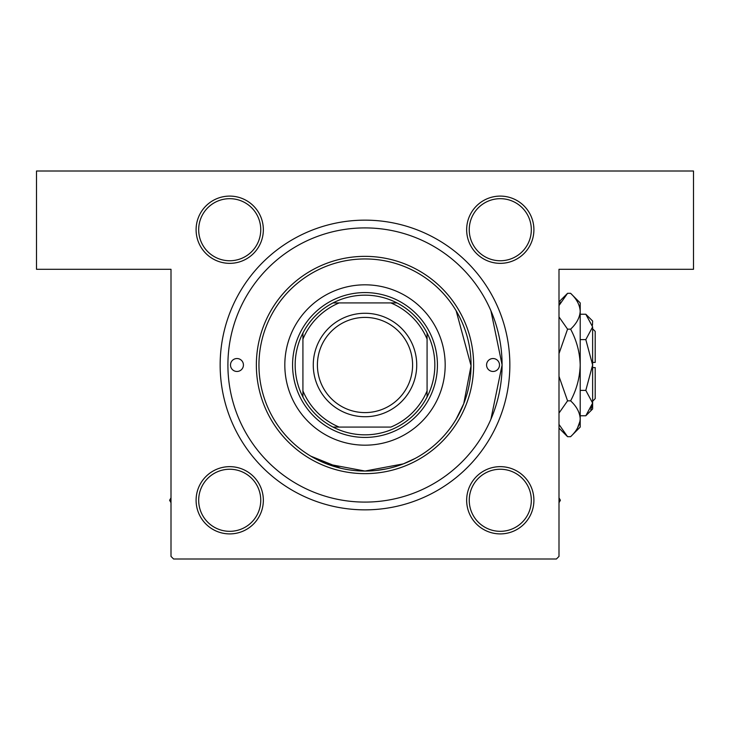 <?xml version="1.0" encoding="UTF-8"?>
<svg xmlns="http://www.w3.org/2000/svg" width="730" height="730" viewBox="0 0 730 730"><rect width="100%" height="100%" fill="white"/><g stroke="black" fill="none" stroke-linecap="round" stroke-linejoin="round"><path stroke-width="1.09" d="M456.159 310.807L471.051 365.739L463.751 403.663L456.15 419.212M376.087 470.467L386.006 468.952M415.188 458.422L403.352 463.869L365 471.051L326.602 463.851L310.788 456.15L340.691 468.231M229.722 196.096A33.626 33.626 0 0 1 263.348 229.722A33.626 33.626 0 0 1 229.722 263.348A33.626 33.626 0 0 1 196.096 229.722A33.626 33.626 0 0 1 229.722 196.096M229.722 260.756A31.043 31.043 0 0 0 260.756 229.722A31.043 31.043 0 0 0 229.722 198.679A31.043 31.043 0 0 0 198.679 229.722A31.043 31.043 0 0 0 229.722 260.756M500.278 196.096A33.626 33.626 0 0 1 533.904 229.722A33.626 33.626 0 0 1 500.278 263.348A33.626 33.626 0 0 1 466.652 229.722A33.626 33.626 0 0 1 500.278 196.096M500.278 260.756A31.043 31.043 0 0 0 531.321 229.722A31.043 31.043 0 0 0 500.278 198.679A31.043 31.043 0 0 0 469.244 229.722A31.043 31.043 0 0 0 500.278 260.756M500.278 466.652A33.626 33.626 0 0 1 533.904 500.278A33.626 33.626 0 0 1 500.278 533.904A33.626 33.626 0 0 1 466.652 500.278A33.626 33.626 0 0 1 500.278 466.652M500.278 531.321A31.043 31.043 0 0 0 531.321 500.278A31.043 31.043 0 0 0 500.278 469.244A31.043 31.043 0 0 0 469.244 500.278A31.043 31.043 0 0 0 500.278 531.321M229.722 466.652A33.626 33.626 0 0 1 263.348 500.278A33.626 33.626 0 0 1 229.722 533.904A33.626 33.626 0 0 1 196.096 500.278A33.626 33.626 0 0 1 229.722 466.652M229.722 531.321A31.043 31.043 0 0 0 260.756 500.278A31.043 31.043 0 0 0 229.722 469.244A31.043 31.043 0 0 0 198.679 500.278A31.043 31.043 0 0 0 229.722 531.321M365 220.15A144.85 144.85 0 0 1 509.85 365A144.85 144.85 0 0 1 365 509.85A144.85 144.85 0 0 1 220.15 365A144.85 144.85 0 0 1 365 220.15L365.876 220.15M490.925 310.807L502.094 364.945L490.925 419.193M36.5 171.002L693.5 171.002L693.5 269.297L558.998 269.297L558.998 556.406L556.406 558.998L173.594 558.998L171.002 556.406L171.002 269.297L36.5 269.297L36.5 171.002M371.57 220.296L367.774 220.177M220.296 358.43L220.177 362.226M230.498 365A6.47 6.47 0 0 0 236.967 371.47A6.47 6.47 0 0 0 243.428 365A6.47 6.47 0 0 0 236.967 358.53A6.47 6.47 0 0 0 230.498 365M486.572 365A6.47 6.47 0 0 0 493.033 371.47A6.47 6.47 0 0 0 499.502 365A6.47 6.47 0 0 0 493.033 358.53A6.47 6.47 0 0 0 486.572 365M284.819 365A80.181 80.181 0 0 0 365 445.181A80.181 80.181 0 0 0 445.181 365A80.181 80.181 0 0 0 365 284.819A80.181 80.181 0 0 0 284.819 365M471.051 365A106.051 106.051 0 0 0 365 258.949A106.051 106.051 0 0 0 258.949 365A106.051 106.051 0 0 0 365 471.051A106.051 106.051 0 0 0 471.051 365M256.358 365A108.642 108.642 0 0 1 365 256.358A108.642 108.642 0 0 1 473.642 365A108.642 108.642 0 0 1 365 473.642A108.642 108.642 0 0 1 256.358 365M502.094 365A137.094 137.094 0 0 0 365 227.906A137.094 137.094 0 0 0 227.906 365A137.094 137.094 0 0 0 365 502.094A137.094 137.094 0 0 0 502.094 365M171.002 497.86L169.606 500.278L171.002 502.696M558.998 502.696L560.394 500.278L558.998 497.86M434.843 365A69.843 69.843 0 0 0 427.077 333.008L427.077 339.131L427.077 333.008A69.843 69.843 0 0 0 333.008 302.923L339.131 302.923L333.008 302.923A69.843 69.843 0 0 0 302.923 396.992L302.923 390.869L302.923 396.992A69.843 69.843 0 0 0 333.008 427.077L390.869 427.077A67.251 67.251 0 0 0 427.077 390.869L427.077 339.131A67.251 67.251 0 0 0 390.869 302.923L339.131 302.923A67.251 67.251 0 0 0 302.923 339.131L302.923 390.869A67.251 67.251 0 0 0 339.131 427.077L333.008 427.077A69.843 69.843 0 0 0 427.077 396.992L427.077 390.869L427.077 396.992A69.843 69.843 0 0 0 434.843 365M292.575 365A72.425 72.425 0 0 1 365 292.575A72.425 72.425 0 0 1 437.425 365A72.425 72.425 0 0 1 365 437.425A72.425 72.425 0 0 1 292.575 365M302.923 333.008L302.923 339.131L302.923 333.008M396.992 302.923L390.869 302.923L396.992 302.923M317.404 365A47.596 47.596 0 0 0 365 412.596A47.596 47.596 0 0 0 412.596 365A47.596 47.596 0 0 0 365 317.404A47.596 47.596 0 0 0 317.404 365M416.73 365A51.73 51.73 0 0 1 365 416.73A51.73 51.73 0 0 1 313.27 365A51.73 51.73 0 0 1 365 313.27A51.73 51.73 0 0 1 416.73 365M592.623 328.783L595.205 331.374L595.205 362.418L592.623 362.418M592.477 325.169L592.623 321.027L585.816 314.228L592.623 326.921L585.816 339.614L592.623 365L585.816 390.386L592.623 403.079L585.816 415.772L580.204 415.772M585.816 390.386L580.204 390.386M590.743 409.576L592.477 404.831M585.816 314.228L580.204 314.228M585.816 339.614L580.204 339.614M560.64 302.028L558.998 305.551L567.566 293.314L570.605 293.314L580.204 302.923L580.204 427.077L570.605 436.686L567.566 436.686L558.998 424.449M570.605 293.314C576.609 298.899 579.803 304.866 580.204 311.236C579.839 317.532 576.636 323.509 570.605 329.157C576.627 340.408 579.821 352.353 580.204 365C579.821 377.675 576.618 389.619 570.605 400.843C576.609 406.418 579.803 412.395 580.204 418.764C579.839 425.052 576.636 431.029 570.605 436.686M570.605 400.843L567.566 400.843L558.998 376.37M558.998 413.08L567.566 400.843M577.53 427.972L580.003 421.237M580.204 311.236L580.003 308.763M570.605 329.157L567.566 329.157L558.998 316.929M558.998 353.621L567.566 329.157M592.623 326.921L592.623 408.973L585.816 415.772M592.623 367.582L595.205 367.582L595.205 398.626L592.623 401.217M558.998 301.882L567.566 293.314M558.998 428.118L567.566 436.686"/></g></svg>
